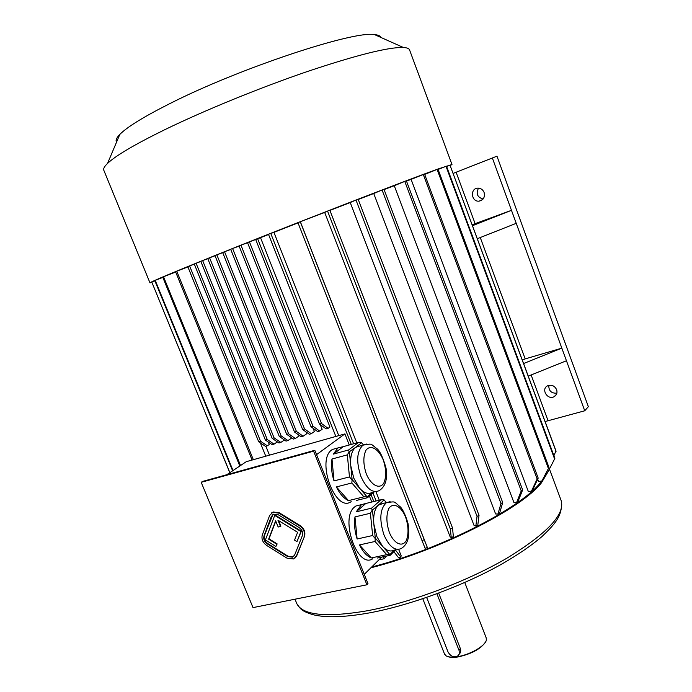 <?xml version="1.0" encoding="UTF-8"?>
<svg xmlns="http://www.w3.org/2000/svg" width="692" height="692" viewBox="0 0 692 692"><rect width="100%" height="100%" fill="white"/><g stroke="black" fill="none" stroke-linecap="round" stroke-linejoin="round"><path stroke-width="1.04" d="M272.882 514.571L264.413 535.573C263.617 538.67 264.699 541.308 267.657 543.514L288.028 556.221L292.993 556.826L293.737 556.394M280.494 526.474L277.95 520.211L297.621 532.321L294.55 540.106L296.963 541.602L300.951 531.534L274.724 515.41L265.399 539.924L275.892 546.472L276.757 544.241L268.617 539.172L275.641 520.773L278.184 527.027L280.9 526.145L278.668 520.652M275.892 546.472L277.163 543.903L269.024 538.843L275.788 521.137M296.963 541.602L301.349 531.205L275.139 515.09L274.724 515.41M313.606 451.158L201.208 482.315L253.012 607.611L366.898 584.792L313.606 451.158L314.808 450.293L202.54 481.442L201.208 482.315M295.095 557.977L296.773 555.711L304.489 536.378C305.639 532.165 304.186 528.567 300.12 525.574L279.378 512.85L273.184 511.976L271.627 512.893M372.149 492.384C368.317 494.564 364.156 493.188 359.658 488.258L367.106 496.856L372.331 492.341M352.116 479.556L359.658 488.258L353.785 478.198L350.766 465.759L352.116 479.556L351.856 482.973L336.398 486.917L348.508 500.619C343.881 498.499 339.841 493.924 336.398 486.917M349.434 452.066L350.766 465.759C350.091 456.824 351.7 450.691 355.593 447.343L349.105 451.954L347.332 454.869L331.987 459.021L334.011 480.914C331.555 473.094 330.88 465.794 331.987 459.021M363.438 444.869L361.631 442.707L355.593 447.343L360.117 445.933M361.631 442.707L358.456 442.465L343.318 446.625L333.345 454.116L337.938 447.94L343.318 446.625M358.456 442.465L348.647 449.938L333.345 454.116M348.647 449.938L349.105 451.954M374.26 491.865L367.504 497.721L356.441 500.428M348.508 500.619L363.905 496.83L367.106 496.856M366.95 497.159L367.504 497.721M363.905 496.83L351.856 482.973M347.332 454.869L349.469 476.918L334.011 480.914M349.469 476.918L351.804 479.703M394.007 550.123C390.47 552 386.681 550.771 382.641 546.421L389.899 554.586L394.457 550.028M375.289 538.142L382.641 546.421L376.889 536.637L373.87 524.225L375.289 538.142L375.021 541.473L359.477 544.924L371.267 557.951C366.795 556.134 362.859 551.792 359.477 544.924M372.46 510.402L373.87 524.225C373.135 515.194 374.632 508.828 378.351 505.134L372.132 510.289L370.393 513.256L354.97 516.907L357.124 539.007C354.685 531.24 353.967 523.879 354.97 516.907M395.738 549.751L390.219 555.278L377.365 558.02M371.267 557.951L386.75 554.647L389.899 554.586M389.734 554.88L390.219 555.278M390.098 501.674L386.447 502.643C396.698 501.337 393.091 501.25 400.599 507.089C403.358 510.419 405.858 515.981 408.081 523.775C408.894 529.804 408.911 534.708 408.159 538.48C407.034 543.099 404.682 546.481 401.092 548.6C394.898 551.126 389.215 546.602 384.025 535.037C379.086 519.631 379.891 508.836 386.447 502.643L383.913 499.754L380.998 499.797L365.791 503.482L356.242 511.829L361.44 504.641L365.791 503.482M380.998 499.797L371.613 508.144L356.242 511.829M371.613 508.144L372.132 510.289M384.121 499.961L378.351 505.134L383.368 503.378M370.393 513.256L372.659 535.504L357.124 539.007M372.659 535.504L374.995 538.289M386.75 554.647L375.021 541.473M381.733 557.086L364.269 574.369M349.261 444.991L344.893 433.901L246.274 461.685L226.846 474.695M344.893 433.901L316.547 454.644M351.181 501.639C335.144 513.412 315.491 458.865 332.463 449.445L337.393 448.087M372.789 558.729C357.444 569.317 339.521 518.023 354.728 506.864L355.947 505.973L360.653 504.831M371.76 502.037L369.407 496.069M269.482 455.146L265.875 446.219M255.703 239.501L247.485 242.581L319.514 424.066L321.486 423.495L328.103 428.348L329.946 427.059L255.703 239.501L257.632 238.731L335.845 436.453M320.284 424.628L322.143 429.3L319.643 431.038L312.992 426.22L311.037 426.791L317.706 431.6L319.643 431.038M313.113 428.287L314.402 431.523L311.244 433.72L304.549 428.928L232.59 248.514L230.687 249.284L302.612 429.49L304.549 428.928M305.994 431.903L306.729 433.737L303.139 436.202L296.418 431.445L294.498 432.007L301.228 436.756L303.139 436.202M298.745 435L299.108 435.925L295.346 438.503L288.599 433.78L286.696 434.334L293.443 439.048L295.346 438.503M291.358 437.586L291.557 438.097L287.924 440.57L281.16 435.882L279.265 436.427L286.038 441.107L287.924 440.57M283.789 439.55L284.066 440.25L280.814 442.447L274.032 437.794L202.644 260.564L200.801 261.308L272.164 438.339L274.032 437.794M276.091 441.029L276.636 442.387L274.032 444.134L267.242 439.515L265.382 440.051L272.181 444.662L274.032 444.134M268.262 442.006L269.266 444.506L267.32 445.804L260.521 441.219L258.678 441.755L265.486 446.331L267.32 445.804M371.742 566.973C441.409 549.266 524.908 505.964 541.559 480.966M544.111 477.151L545.504 474.366M260.382 442.906L265.763 456.192M537.675 479.201L538.592 481.658L541.966 480.871L548.972 467.446L541.966 480.871M406.489 181.114L411.117 179.392L528.351 491.588L531.508 491.052L537.139 478.985L538.186 478.103L532.555 490.161L531.508 491.052M384.086 189.565L394.258 185.707L513.905 502.478L516.716 502.245L521.232 490.887L522.642 489.927L518.109 501.276L516.716 502.245M358.231 199.469L373.732 193.518L495.619 513.966L497.955 514.044L500.973 503.517L502.703 502.513L499.667 513.04L497.955 514.044M329.92 210.42L350.238 202.548L474.098 525.583L475.854 525.989L477.039 516.37L479.028 515.376L477.817 524.994L475.854 525.989M422.008 540.564L424.248 539.699L427.345 547.484L425.13 548.349L422.008 540.564L297.941 222.651L324.686 212.453L450.155 536.862L451.245 537.589L450.345 528.904L452.507 527.953L453.381 536.646L451.245 537.589M300.423 221.933L427.345 547.484M356.778 442.923L273.937 232.365L298.027 222.876M375.955 491.666L379.311 500.204M398.678 549.422L401.17 555.78L400.824 557.06L395.452 550.036M338.751 435.631L260.521 237.676L268.557 234.484M386.361 556.1L384.207 558.729L378.948 559.845M545.097 421.54L584.731 410.788L588.356 406.68L496.96 156.176L456.106 172.247L475.127 223.654L472.212 224.805M453.165 173.398L456.106 172.247M383.42 556.723L384.207 558.729M484.106 192.471C482.834 189.565 480.715 188.12 477.748 188.137C469.764 188.423 471.304 202.202 479.167 201.13C483.492 200.04 485.135 197.151 484.106 192.471M523.602 363.525L561.835 348.145L511.474 210.325L475.127 223.654M472.532 225.687L511.474 210.325L492.323 157.914M480.265 237.538L525.185 358.897L522.313 360.048M584.731 410.788L561.835 348.145L525.185 358.897M556.627 389.674C554.595 385.729 551.593 384.441 547.631 385.79C540.634 388.99 547.58 400.53 554.18 396.663C556.714 395.054 557.527 392.727 556.627 389.674M531.136 374.969L547.943 420.39M483.085 199.019C477.298 197.272 475.776 193.648 478.518 188.137M556.861 393.194C551.308 393.428 548.635 390.807 548.825 385.349M370.903 567.803C439.221 550.477 521.751 508.482 541.378 482.904L547.891 472.031M444.498 654.018L446.15 655.886C448.451 657.184 452.153 657.461 457.239 656.708C469.608 654.969 485.308 645.973 486.32 640.152L486.208 637.912L464.756 582.491M459.047 654.381C460.664 652.816 461.097 650.861 460.344 648.525L438.693 593.105M447.672 656.544C449.982 657.504 453.338 657.651 457.741 656.993C471.529 654.001 480.81 648.966 485.576 641.908M426.653 597.43L448.07 652.028C450.743 656.552 454.038 657.815 457.957 655.817L459.254 653.802L459.168 650.739L436.911 593.762M528.273 376.128L566.445 360.748M477.35 238.688L516.223 223.334M260.521 237.676L257.632 238.731M233.031 470.551L155.207 280.355L154.774 280.563L232.633 470.819M155.207 280.355L162.828 277.414M229.874 472.671L151.799 282.094L229.805 472.722M151.799 282.094L154.904 280.883M553.903 455.708L555.97 450.873L449.99 165.154L556.048 451.392M449.99 165.154L446.617 166.487M554.586 458.952L554.872 458.303L446.496 166.158L446.011 166.314L554.586 458.952L547.917 472.022L546.472 472.437M446.011 166.314L438.105 169.453M424.672 174.401L437.102 169.419L548.306 468.233M437.102 169.419L437.975 169.099L548.972 467.446M411.117 179.392L423.279 174.47L537.139 478.985M423.279 174.47L424.533 174.003L538.186 478.103M394.258 185.707L404.768 181.399L521.232 490.887M404.768 181.399L406.368 180.794L522.642 489.927M373.732 193.518L382.079 190.023L500.973 503.517M382.079 190.023L383.982 189.297L502.703 502.513M350.238 202.548L355.999 200.049L477.039 516.37M355.999 200.049L358.136 199.218L479.028 515.376M324.686 212.453L327.55 211.077L450.345 528.904M327.55 211.077L329.833 210.186L452.507 527.953M175.681 272.043L162.689 277.068L239.813 466.01M163.511 276.713L240.557 465.517M300.267 221.734L424.248 539.699M187.904 266.922L175.526 271.662L252.096 460.042M176.737 271.16L253.333 459.696M400.824 557.06L398.609 557.795L393.852 551.636M273.937 232.365L268.47 234.259L351.302 444.428M371.076 494.616L373.81 501.536M270.736 233.36L353.612 443.797M372.979 492.972L376.128 500.973M312.992 426.22L240.972 245.167L239.06 245.937L311.037 426.791M240.972 245.167L247.554 242.762M239.129 246.118L232.59 248.514M302.612 429.49L309.315 434.273L311.244 433.72M296.418 431.445L224.545 251.732L222.66 252.493L294.498 432.007M224.545 251.732L230.756 249.457M288.599 433.78L216.847 254.829L214.978 255.582L286.696 434.334M216.847 254.829L222.729 252.667M215.048 255.755L207.712 258.505L279.265 436.427M209.572 257.761L281.16 435.882M207.782 258.678L202.644 260.564M272.164 438.339L278.945 442.984L280.814 442.447M267.242 439.515L196.078 263.237L194.253 263.972L265.382 440.051M196.078 263.237L200.87 261.472M249.414 241.802L321.486 423.495M319.514 424.066L326.148 428.91L328.103 428.348M194.322 264.128L187.774 266.602L258.678 441.755M189.582 265.875L260.521 441.219M151.877 282.5L149.974 282.864C150.778 281.808 172.395 272.726 214.823 255.607C289.109 225.644 408.271 179.496 439.212 168.589L451.988 164.506L450.241 165.526M103.947 170.578L103.714 170.016C103.307 168.476 104.587 166.279 107.545 163.424C115.581 155.752 134.525 144.567 164.385 129.888C203.906 110.633 259.561 87.858 307.118 71.596C356.484 55.066 388.567 47.03 403.375 47.488C407.147 47.713 409.232 48.587 409.638 50.127L451.971 164.471M116.567 142.085C115.391 140.415 116.472 137.864 119.811 134.421C127.069 127.069 143.469 116.939 169.021 104.025C238.377 68.62 353.75 30.413 374.528 34.6C378.187 34.929 380.289 35.863 380.842 37.42M314.808 450.293L367.988 583.693L366.898 584.792M304.091 536.715C305.241 532.494 303.788 528.896 299.723 525.903L278.971 513.17L272.778 512.296L269.638 515.488L262.311 534.855C261.256 538.973 262.7 542.502 266.645 545.434L286.998 558.15L293.633 558.954L296.375 556.057L304.489 536.378M302.352 535.643C303.217 532.485 302.119 529.787 299.074 527.538L278.34 514.805L273.686 514.156L271.342 516.543L264.007 535.902C263.211 538.99 264.292 541.646 267.25 543.843L287.621 556.558L292.595 557.172L294.654 554.984L302.352 535.643M296.366 602.559L296.842 603.718C302.802 615.309 326.131 617.679 366.846 610.846C410.209 602.81 467.074 581.462 506.968 558.15C547.58 533.212 565.598 513.888 561.022 500.178L549.439 469.046M460.344 648.525L459.012 650.29M389.38 532.537C386.292 523.074 386.093 515.09 388.783 508.577C392.995 501.864 401.057 506.06 405.573 516.993C408.574 526.136 408.816 533.999 406.299 540.573C402.303 547.554 394.085 543.808 389.38 532.537M355.973 447.067L362.98 445.155C373.369 443.416 369.701 443.477 377.521 449.099C380.496 452.187 383.351 458.588 386.075 468.302C386.586 473.544 386.568 477.506 386.032 480.196C385.081 484.815 382.797 488.293 379.19 490.645C372.607 493.5 366.509 488.742 360.887 476.364C356.051 461.625 356.752 451.227 362.98 445.155L366.821 444.013M366.302 473.925C363.188 464.384 363.058 456.521 365.912 450.336C370.35 444.074 378.68 448.84 383.256 459.938C386.292 469.167 386.465 476.9 383.792 483.163C379.579 489.702 371.076 485.369 366.302 473.925M561.523 501.691C562.302 516.388 554.794 524.121 542.182 536.361C531.776 545.322 518.377 554.517 501.994 563.945C463.242 585.839 410.365 605.301 369.485 612.878C344.434 617.368 325.456 617.93 312.542 614.574C301.34 610.924 300.769 609.384 296.842 603.718L295 599.203M444.584 654.225L422.786 598.744M554.18 396.663L556.411 394.397M479.167 201.13L482.558 199.59M149.974 282.864L103.714 170.016M119.811 134.421L107.545 163.424M374.528 34.6L403.375 47.488M361.44 504.641L355.947 505.973M386.447 502.643L379.415 504.33M337.938 447.94L332.463 449.445"/></g></svg>
